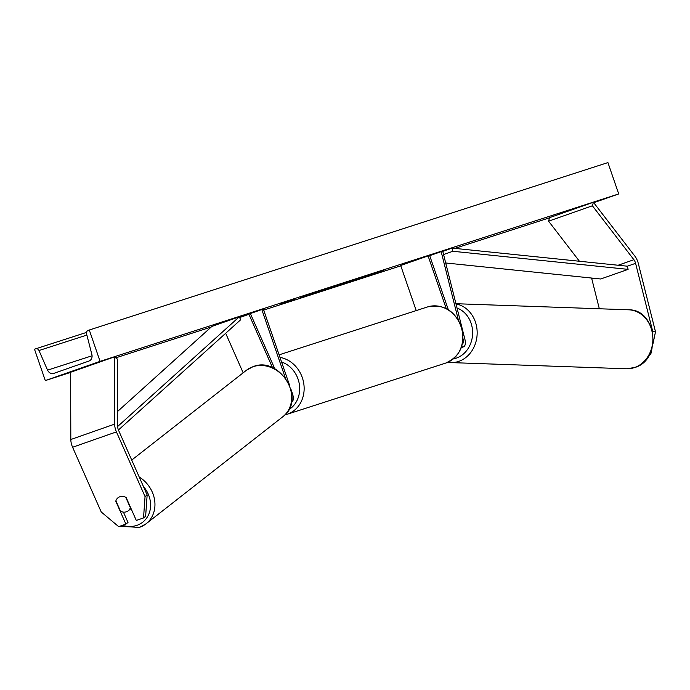 <?xml version="1.0" encoding="UTF-8"?>
<svg xmlns="http://www.w3.org/2000/svg" width="690" height="690" viewBox="0 0 690 690"><rect width="100%" height="100%" fill="white"/><g stroke="black" fill="none" stroke-linecap="round" stroke-linejoin="round"><path stroke-width="1.03" d="M461.645 346.63A7.961 3.847 70.7 0 0 463.516 346.837A7.961 3.847 70.7 0 0 464.939 339.471L442.859 251.703L441.169 251.643L429.697 255.662M462.447 343.706A4.64 2.243 70.7 0 0 463.249 339.411L463.111 338.868M458.341 319.91L441.169 251.643M448.319 309.741L429.603 255.378L400.683 265.478L416.217 310.586M428.076 255.869L446.223 308.568M652.68 332.278L652.8 331.709L655.5 331.804L638.293 263.416A10.609 5.132 70.7 0 0 637.767 261.648A10.609 5.132 70.7 0 0 634.904 256.18L593.409 202.265L549.585 217.643L548.576 221.171L579.428 261.251M599.325 308.758L591.761 278.7A5.304 2.562 70.7 0 0 591.58 278.044M652.8 331.709L635.593 263.321A5.304 2.562 70.7 0 0 635.326 262.441A5.304 2.562 70.7 0 0 633.894 259.707L592.4 205.784L548.576 221.171M651.998 348.485L650.799 354.177L649.462 354.643M650.799 354.177L649.73 354.134M592.4 205.784L593.409 202.265M655.5 331.804L653.085 343.301M116.006 501.035L115.773 501.216A8.289 7.159 51.9 0 1 118.025 497.74A8.289 7.159 51.9 0 1 119.81 496.766A8.289 7.159 51.9 0 1 126.184 497.568L136.301 520.458L143.529 517.923L145.633 516.275L147.151 494.937L118.525 430.232A5.304 2.562 -109.3 0 1 118.188 429.37A5.304 2.562 -109.3 0 1 117.636 426.351L117.421 359.111L114.428 356.877L70.604 372.264L70.82 439.504A10.609 5.132 -109.3 0 0 71.924 445.542A10.609 5.132 -109.3 0 0 72.597 447.258L101.223 511.963L118.68 526.643L125.899 524.107L115.773 501.216M147.151 494.937L145.047 496.584L116.42 431.88A10.609 5.132 -109.3 0 1 115.748 430.155A10.609 5.132 -109.3 0 1 114.652 424.117L114.428 356.877M125.899 524.107L128.004 522.459L123.424 512.109M145.047 496.584L143.529 517.923M290.852 388.97L292.474 393.697A7.961 3.847 -109.3 0 1 291.447 402.382L291.447 402.382M274.827 368.857L250.237 313.269L248.926 314.304L239.637 317.564M272.567 367.753L248.926 314.304M243.165 372.816L225.673 333.287M250.237 313.269L239.413 317.072M289.602 385.339L263.33 309.042L261.803 309.543L285.358 377.939M261.803 309.543L250.367 313.553M339.584 285.341L379.207 271.567L339.584 285.341M86.216 366.407L71.631 371.548L86.216 366.407M327.819 288.299L304.894 296.338C302.634 297.062 302.436 297.088 304.281 296.407L329.518 287.79M304.851 296.217L304.894 296.338C302.634 297.062 302.436 297.088 304.281 296.407M322.696 289.429L322.911 290.059L322.144 290.188M329.639 288.204L356.825 278.95L327.871 288.877M300.547 297.468L320.013 290.835L300.547 297.468M100.076 361.362L45.299 380.587L34.5 349.235L35.647 348.829A2.984 2.613 72.1 0 1 38.985 350.529L47.558 370.151A5.641 4.934 -107.9 0 0 53.76 373.394A5.641 4.934 -107.9 0 0 53.863 373.359L88.924 361.06A5.641 4.934 -107.9 0 0 91.891 354.591L86.561 333.839A2.984 2.613 72.1 0 1 88.13 330.415L89.286 330.01L100.076 361.362L618.714 193.942L593.745 202.705M45.299 380.587L70.604 372.41M115.73 357.851L211.226 327.017M263.692 310.086L400.804 265.822M454.831 248.383L549.533 217.816M383.847 270.299L365.588 276.656L383.83 270.23M294.768 299.055L280.166 304.23L294.768 299.055M334.167 286.367L316.805 292.482L334.132 286.272M89.286 330.01L607.925 162.59L618.714 193.942M348.295 282.115L373.601 273.533L348.252 282.003M344.215 283.426L343.732 283.064M335.97 286.074L342.421 283.909L335.944 285.996M334.089 286.048L334.305 286.678L335.047 286.454M333.158 286.824L325.602 289.446L333.089 286.626M352.142 280.865L358.791 278.639L352.142 280.865M352.072 280.882L351.288 281.158M119.81 496.766A8.289 7.159 -128.1 0 0 118.025 497.74A8.289 7.159 -128.1 0 0 115.894 500.793L120.509 511.212A8.289 7.159 -128.1 0 0 126.451 511.773A8.289 7.159 -128.1 0 0 128.245 510.798A8.289 7.159 -128.1 0 0 130.367 507.745L125.761 497.335A8.289 7.159 -128.1 0 0 119.81 496.766M635.593 263.321L627.374 266.202L452.114 248.107L441.962 251.669M627.374 266.202L628.107 269.376L452.856 251.272L443.567 254.532M452.856 251.272L452.114 248.107M628.107 269.376L600.714 278.984L445.688 262.976M117.593 411.456L211.89 326.422L239.283 316.805L117.645 426.498M118.43 429.999L240.663 319.772L239.283 316.805M593.176 278.208L591.761 278.7M633.894 259.707L618.102 265.245M116.42 431.88L72.597 447.258M114.652 424.117L70.82 439.504M427.524 306.938C443.066 303.755 454.348 310.224 461.36 326.344C465.81 344 460.575 356.247 445.654 363.104A29.515 25.832 -107.9 0 0 460.963 326.465A29.515 25.832 -107.9 0 0 427.524 306.938L279.096 354.841M288.825 409.644A26.194 22.934 -107.9 0 0 298.063 379.129A26.194 22.934 -107.9 0 0 281.555 361.974M279.976 357.394A29.515 25.832 72.1 0 1 302.324 377.672A29.515 25.832 72.1 0 1 287.014 414.311L284.901 414.888M634.61 367.52A29.515 25.383 -88 0 0 652.706 335.4A29.515 25.383 -88 0 0 628.538 309.793C656.984 309.224 662.305 359.619 634.904 367.477L626.468 368.779A29.515 25.383 -88 0 0 634.61 367.52M453.339 358.912A26.194 22.537 -88 0 0 456.392 358.101A26.194 22.537 -88 0 0 472.624 333.141A26.194 22.537 -88 0 0 457.03 308.033M456.004 303.954A29.515 25.383 92 0 1 477.126 331.062A29.515 25.383 92 0 1 458.885 361.336A29.515 25.383 92 0 1 450.743 362.586L626.468 368.779M35.759 348.795L86.509 332.416L35.708 348.812M47.558 370.151L92.081 355.773M38.985 350.529L86.88 335.073M143.408 486.476A26.194 22.632 51.9 0 1 137.043 525.306A26.194 22.632 51.9 0 1 122.492 525.306M131.721 460.066L246.408 370.28A29.515 25.495 51.9 0 1 252.781 366.795A29.515 25.495 51.9 0 1 287.057 381.26A29.515 25.495 51.9 0 1 282.797 416.751L146.056 523.805A29.515 25.495 -128.1 0 0 139.216 477.006M139.682 527.281A29.515 25.495 -128.1 0 0 146.056 523.805L139.458 527.41L119.758 526.263M463.516 346.837L461.3 347.622M445.654 363.104L287.014 414.311M628.538 309.793L455.943 303.712M447.793 362.293L450.743 362.586M309.655 294.63L309.439 294M109.356 518.802L115.403 523.891M246.408 370.28L253.014 366.675C279.907 355.454 306.679 400.079 282.797 416.751M128.245 510.798L131.057 508.59"/></g></svg>
